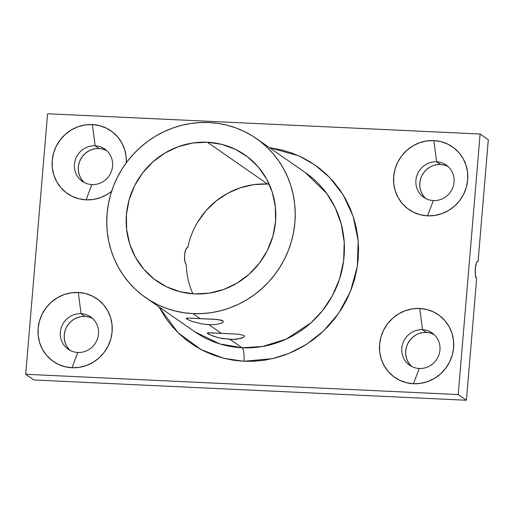 <?xml version="1.0" encoding="UTF-8"?>
<svg xmlns="http://www.w3.org/2000/svg" width="514" height="514" viewBox="0 0 514 514"><rect width="100%" height="100%" fill="white"/><g stroke="black" fill="none" stroke-linecap="round" stroke-linejoin="round"><path stroke-width="0.77" d="M215.539 324.52L208.922 324.687L201.687 323.871L192.088 321.417L186.666 319.04L186.743 318.115L186.666 319.04L186.357 318.217L188.818 318.057L214.37 319.252L221.598 320.196L222.8 320.736L223.294 321.378L223.063 322.092L220.506 323.512L215.539 324.52L208.922 324.687L221.418 333.374L238.464 334.19L243.977 335.449L244.471 336.092L244.234 336.805L241.676 338.231L233.549 339.446L222.858 338.591L216.124 337.036L209.031 334.434L207.836 333.759L207.913 332.834L207.836 333.759L207.328 333.252L208.427 332.776L221.418 333.374L208.922 324.687L205.317 324.398M223.294 321.378L223.063 322.092L223.294 321.378L222.8 320.736L217.293 319.47L200.248 318.661L192.968 313.604L200.248 318.661L188.818 318.057L186.158 318.539L186.357 318.217M244.471 336.092L244.234 336.805L244.471 336.092L243.977 335.449L238.464 334.19L209.988 332.77L207.328 333.252L207.534 332.931M106.212 150.319L102.729 149.054L99.041 148.501L95.148 145.796A19.673 18.87 124.8 0 1 104.747 149.034A19.673 18.87 124.8 0 1 111.454 171.246A19.673 18.87 124.8 0 1 91.89 184.59A19.673 18.87 124.8 0 1 82.291 181.346A19.673 18.87 124.8 0 1 75.584 159.141A19.673 18.87 124.8 0 1 95.148 145.796A19.673 18.87 -55.2 0 0 74.453 164.3A19.673 18.87 -55.2 0 0 91.89 184.59L86.056 199.837A38.171 36.61 124.8 0 1 52.222 160.471A38.171 36.61 124.8 0 1 92.379 124.568L95.148 145.796L99.041 148.501A19.673 18.87 -55.2 0 0 79.933 160.696A19.673 18.87 -55.2 0 0 84.328 182.573M92.115 318.217L88.633 316.945L84.945 316.399L81.051 313.694A19.673 18.87 124.8 0 1 90.65 316.932A19.673 18.87 124.8 0 1 97.358 339.144A19.673 18.87 124.8 0 1 77.794 352.482A19.673 18.87 124.8 0 1 68.195 349.244A19.673 18.87 124.8 0 1 61.487 327.039A19.673 18.87 124.8 0 1 81.051 313.694A19.673 18.87 -55.2 0 0 60.356 332.198A19.673 18.87 -55.2 0 0 77.794 352.482L71.96 367.735A38.171 36.61 124.8 0 1 38.126 328.369A38.171 36.61 124.8 0 1 78.276 292.466L81.051 313.694L84.945 316.399A19.673 18.87 -55.2 0 0 65.837 328.594A19.673 18.87 -55.2 0 0 70.232 350.471M447.681 166.324L444.199 165.052L440.511 164.506L436.617 161.801A19.673 18.87 124.8 0 1 446.216 165.039A19.673 18.87 124.8 0 1 452.924 187.244A19.673 18.87 124.8 0 1 433.36 200.588A19.673 18.87 124.8 0 1 423.761 197.35A19.673 18.87 124.8 0 1 417.053 175.145A19.673 18.87 124.8 0 1 436.617 161.801A19.673 18.87 -55.2 0 0 415.922 180.298A19.673 18.87 -55.2 0 0 433.36 200.588L427.526 215.835A38.171 36.61 124.8 0 1 393.692 176.469A38.171 36.61 124.8 0 1 433.848 140.573L436.617 161.801L440.511 164.506A19.673 18.87 -55.2 0 0 421.403 176.7A19.673 18.87 -55.2 0 0 425.798 198.577M433.585 334.222L430.102 332.95L426.414 332.404L422.521 329.699A19.673 18.87 124.8 0 1 432.12 332.937A19.673 18.87 124.8 0 1 438.821 355.142A19.673 18.87 124.8 0 1 419.263 368.487A19.673 18.87 124.8 0 1 409.664 365.248A19.673 18.87 124.8 0 1 402.957 343.044A19.673 18.87 124.8 0 1 422.521 329.699A19.673 18.87 -55.2 0 0 401.826 348.196A19.673 18.87 -55.2 0 0 419.263 368.487L413.429 383.733A38.171 36.61 124.8 0 1 379.595 344.367A38.171 36.61 124.8 0 1 419.745 308.471L422.521 329.699L426.414 332.404A19.673 18.87 -55.2 0 0 407.306 344.598A19.673 18.87 -55.2 0 0 411.695 366.476M243.289 337.537L236.716 339.234L230.092 339.401L242.145 347.779A96.902 92.938 -55.2 0 1 194.87 331.826L219.819 343.924L242.145 347.779A11.745 2.853 -87.3 0 1 243.906 361.258L223.68 358.271L201.115 349.604L178.236 332.937L158.903 306.832L165.81 318.288L172.094 326.396L179.155 333.817L186.929 340.467L195.339 346.288L204.302 351.216L213.734 355.213L223.539 358.239L233.632 360.263L243.906 361.258L254.269 361.226L264.62 360.166L274.855 358.078L284.884 354.994L294.599 350.94L303.915 345.948L312.743 340.075L320.993 333.374L328.581 325.915L335.449 317.761L341.514 308.991L346.732 299.701L351.043 289.967L354.409 279.886L356.8 269.561L358.187 259.088L358.56 248.564L357.917 238.098L356.266 227.779L353.613 217.724L349.995 208.016L345.44 198.751L339.992 190.019L333.708 181.905L326.647 174.49L318.873 167.834L310.462 162.019L301.5 157.085L292.074 153.088L282.263 150.069L269.509 147.685L298.846 155.845L314.542 164.679L329.77 177.581L343.179 194.877L353.157 216.31L358.187 240.815L357.301 266.567L350.471 291.406L338.636 313.373L323.364 331.196L306.363 344.444L289.093 353.369L272.587 358.631L243.906 361.258A11.745 2.853 92.7 0 0 242.145 347.779A96.902 92.938 -55.2 0 0 338.501 282.058A96.902 92.938 -55.2 0 0 305.47 172.678L256.293 138.504A96.902 92.938 124.8 0 1 289.324 247.883A96.902 92.938 124.8 0 1 192.968 313.604A96.902 92.938 124.8 0 1 145.693 297.651A96.902 92.938 124.8 0 1 112.662 188.272A96.902 92.938 124.8 0 1 209.012 122.55A96.902 92.938 124.8 0 1 256.293 138.504M222.119 322.824L220.506 323.512M269.169 184.102A76.933 73.785 -55.2 0 0 267.466 184.006L207.36 142.23A76.933 73.785 124.8 0 1 244.902 154.9A76.933 73.785 124.8 0 1 271.122 241.741A76.933 73.785 124.8 0 1 194.626 293.918A76.933 73.785 124.8 0 1 157.085 281.254A76.933 73.785 124.8 0 1 130.864 194.414A76.933 73.785 124.8 0 1 207.36 142.23L267.466 184.006A76.933 73.785 -55.2 0 0 187.764 247.69L186.852 247.806L185.856 249.219L184.494 254.925L184.822 261.498L186.306 265.063A76.933 73.785 -55.2 0 0 192.923 293.822M201.687 323.871L192.088 321.417L186.666 319.04M305.47 172.678L326.718 193.47L335.218 207.701L341.27 224.143L344.207 242.145L343.635 260.797L339.536 279.051L332.269 295.916L322.503 310.636L311.041 322.786L286.176 339.131L262.461 346.507L242.145 347.779L230.092 339.401L219.375 337.878L213.259 336.13L207.836 333.759M187.764 247.69L186.852 247.806L187.764 247.69M488.3 139.718L478.091 261.298L477.249 261.414L476.427 262.834L475.315 268.559L475.399 275.118L476.632 278.665L466.423 400.245L33.898 379.981L25.7 374.282L47.577 113.755L480.102 134.019L458.225 394.553L25.7 374.282L33.898 379.981L466.423 400.245L458.225 394.553L480.102 134.019L488.3 139.718L478.091 261.298A8.809 2.14 -87.3 0 0 477.776 261.183L477.776 261.183A8.809 2.14 -87.3 0 0 475.264 269.22A8.809 2.14 -87.3 0 0 476.632 278.665L466.423 400.245L458.225 394.553L25.7 374.282L47.577 113.755L480.102 134.019L488.3 139.718M267.466 184.006L253.865 184.622L240.507 187.732L227.824 193.219L216.246 200.91L206.146 210.541L197.858 221.81M448.073 166.517A19.673 18.87 -55.2 0 0 440.511 164.506L436.759 164.705L433.09 165.643M429.646 167.275L426.549 169.556L423.934 172.383L421.891 175.653L420.503 179.238L419.816 183.01L419.867 186.807L420.645 190.495L422.122 193.932L424.249 196.984M106.604 150.518A19.673 18.87 -55.2 0 0 99.041 148.501L95.289 148.7L91.62 149.638L88.177 151.277L85.086 153.551L82.465 156.378L80.422 159.648L79.034 163.24L78.346 167.005L78.398 170.809L79.175 174.497L80.659 177.934L82.78 180.979M413.429 383.733L420.703 383.348L427.821 381.529L434.51 378.355L440.511 373.935L445.587 368.448L449.551 362.107L452.249 355.142L453.579 347.837L453.483 340.461L451.973 333.303L449.101 326.634L444.976 320.717L439.766 315.776L433.662 311.998L426.903 309.531L419.745 308.471L412.472 308.856L405.347 310.668L398.665 313.848L392.664 318.269L387.582 323.756L383.617 330.097L380.919 337.062L379.595 344.367L379.692 351.743L381.202 358.9L384.074 365.57L388.192 371.487L393.409 376.428L399.513 380.206L406.272 382.673L413.429 383.733L419.263 368.487A19.673 18.87 -55.2 0 0 439.952 349.983A19.673 18.87 -55.2 0 0 422.521 329.699L419.745 308.471A38.171 36.61 124.8 0 1 453.579 347.837A38.171 36.61 124.8 0 1 413.429 383.733M427.526 215.835L434.805 215.45L441.924 213.638L448.613 210.457L454.607 206.037L459.689 200.55L463.654 194.208L466.352 187.244L467.676 179.939L467.586 172.563L466.069 165.405L463.198 158.736L459.079 152.819L453.862 147.878L447.758 144.1L440.999 141.633L433.848 140.573L426.569 140.958L419.45 142.776L412.761 145.95L406.76 150.371L401.685 155.858L397.72 162.199L395.022 169.164L393.692 176.469L393.788 183.845L395.298 191.002L398.17 197.672L402.295 203.589L407.506 208.53L413.609 212.308L420.368 214.775L427.526 215.835L433.36 200.588A19.673 18.87 -55.2 0 0 454.055 182.091A19.673 18.87 -55.2 0 0 436.617 161.801L433.848 140.573A38.171 36.61 124.8 0 1 467.676 179.939A38.171 36.61 124.8 0 1 427.526 215.835M71.96 367.735L79.233 367.349L86.358 365.531L93.04 362.351L99.041 357.937L104.124 352.45L108.088 346.102L110.786 339.144L112.11 331.832L112.013 324.456L110.504 317.299L107.632 310.636L103.513 304.718L98.296 299.771L92.192 295.993L85.433 293.526L78.276 292.466L71.003 292.851L63.884 294.67L57.195 297.844L51.194 302.264L46.119 307.751L42.148 314.099L39.456 321.057L38.126 328.369L38.222 335.738L39.732 342.902L42.604 349.565L46.729 355.482L51.94 360.43L58.043 364.201L64.803 366.668L71.96 367.735L77.794 352.482A19.673 18.87 -55.2 0 0 98.489 333.984A19.673 18.87 -55.2 0 0 81.051 313.694L78.276 292.466A38.171 36.61 124.8 0 1 112.11 331.832A38.171 36.61 124.8 0 1 71.96 367.735M86.056 199.837L93.336 199.451L100.455 197.633L107.143 194.453L111.609 191.343A38.171 36.61 124.8 0 1 86.056 199.837L91.89 184.59A19.673 18.87 -55.2 0 0 112.585 166.086A19.673 18.87 -55.2 0 0 95.148 145.796L92.379 124.568L85.099 124.953L77.98 126.772L71.292 129.952L65.297 134.366L60.215 139.853L56.251 146.201L53.552 153.159L52.222 160.471L52.319 167.847L53.829 175.004L56.701 181.667L60.825 187.584L66.036 192.532L72.14 196.309L78.899 198.77L86.056 199.837M126.29 162.79L126.116 156.558L124.6 149.401L121.728 142.738L117.61 136.82L112.399 131.873L106.295 128.095L99.536 125.634L92.379 124.568A38.171 36.61 124.8 0 1 126.29 162.79M433.977 334.415A19.673 18.87 -55.2 0 0 426.414 332.404L422.662 332.603L418.994 333.535M415.543 335.173L412.453 337.454L409.838 340.281L407.795 343.551L406.401 347.136L405.719 350.901L405.764 354.705L406.548 358.393L408.026 361.83L410.153 364.882M92.507 318.417A19.673 18.87 -55.2 0 0 84.945 316.399L81.193 316.598L77.524 317.536L74.074 319.175L70.983 321.449L68.368 324.276L66.325 327.546L64.931 331.138L64.25 334.903L64.295 338.7L65.079 342.395L66.557 345.826L68.683 348.877M192.968 313.604L202.214 313.579L211.447 312.628L220.577 310.771L229.52 308.014L238.181 304.397L246.495 299.951L254.366 294.715L261.722 288.733L268.494 282.083L274.617 274.81L280.027 266.991L284.679 258.696L288.527 250.016L291.528 241.027L293.661 231.82L294.895 222.478L295.229 213.092L294.657 203.756L293.179 194.555L290.821 185.586L287.589 176.925L283.529 168.663L278.672 160.876L273.062 153.641L266.766 147.023L259.833 141.093L252.335 135.902L244.336 131.507L235.926 127.941L227.182 125.243L218.18 123.437L209.012 122.55L199.773 122.576L190.54 123.527L181.41 125.384L172.466 128.134L163.799 131.751L155.491 136.204L147.621 141.44L140.264 147.415L133.492 154.071L127.369 161.345L121.959 169.164L117.308 177.452L113.459 186.132L110.459 195.121L108.325 204.334L107.092 213.676L106.758 223.063L107.33 232.399L108.801 241.593L111.165 250.569L114.397 259.229L118.458 267.492L123.315 275.279L128.918 282.514L135.221 289.131L142.153 295.062L149.651 300.247L157.644 304.648L166.061 308.214L174.805 310.912L183.806 312.711L192.968 313.604M207.36 142.23L221.785 144.37L235.406 149.343L247.709 156.956L258.214 166.915L266.522 178.846L272.311 192.281L275.356 206.705L275.549 221.573L272.87 236.299L267.434 250.331L259.442 263.117L249.206 274.174L237.115 283.079L223.641 289.485L209.294 293.147L194.626 293.918L180.202 291.779L166.581 286.812L154.277 279.198L143.772 269.233L135.465 257.308L129.676 243.874L126.63 229.443L126.438 214.582L129.117 199.856L134.552 185.824L142.545 173.038L152.78 161.974L164.865 153.076L178.345 146.67L192.692 143.008L207.36 142.23M185.503 263.849L184.584 260L184.494 254.925L185.4 250.35L186.852 247.806M194.87 331.826L145.693 297.651"/></g></svg>
